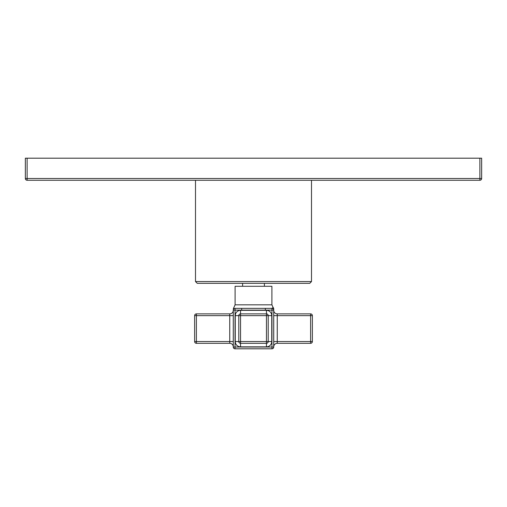 <?xml version="1.0" encoding="UTF-8"?>
<svg xmlns="http://www.w3.org/2000/svg" width="507" height="507" viewBox="0 0 507 507"><rect width="100%" height="100%" fill="white"/><g stroke="black" fill="none" stroke-linecap="round" stroke-linejoin="round"><path stroke-width="0.76" d="M481.65 178.502A1.768 1.768 0 0 1 479.882 180.264L27.118 180.264L27.118 158.19L481.65 158.19L481.65 178.502L25.35 178.502L25.35 158.19L27.118 158.19M479.882 180.264L479.882 158.19M27.118 180.264A1.768 1.768 0 0 1 25.35 178.502M309.726 283.343L197.274 283.343L195.506 281.575L311.494 281.575L309.726 283.343M242.606 283.343L242.606 286.284M264.394 283.343L264.394 286.284M253.5 286.284L271.898 286.284L271.898 304.834L235.102 304.834L235.102 286.284L253.5 286.284M233.277 310.132L235.039 310.132L235.039 308.364C233.531 307.394 233.531 307.394 235.039 308.364A1.768 1.768 0 0 0 233.277 310.132L233.277 347.048A1.768 1.768 0 0 0 235.039 348.81L235.039 347.048L233.277 347.048M273.723 347.048L271.961 347.048L271.961 348.81A1.768 1.768 0 0 0 273.723 347.048L273.723 308.833A1.768 1.768 180 0 0 273.115 307.502L271.961 308.364L235.039 308.364M241.655 310.132L235.039 310.132L235.039 347.048L271.961 347.048L271.961 310.132L273.723 310.132A1.768 1.768 0 0 0 271.961 308.364L271.961 310.132L241.655 310.132L241.655 308.364M235.039 348.81L271.961 348.81M312.375 341.541L312.375 315.633L310.614 315.633L310.614 341.541L277.259 341.541L277.259 343.309L310.614 343.309L310.614 341.541L312.375 341.541A1.768 1.768 0 0 1 310.614 343.309L277.259 343.309A3.53 3.53 0 0 0 273.723 346.839M273.723 341.541L277.259 341.541L277.259 315.633L310.614 315.633L310.614 313.871L277.259 313.871A3.53 3.53 0 0 1 273.723 310.335M273.723 315.633L277.259 315.633L277.259 313.871L310.614 313.871A1.768 1.768 0 0 1 312.375 315.633M235.248 341.541L238.778 341.541L238.778 315.633A1.768 1.768 0 0 1 240.546 313.871L266.454 313.871A1.768 1.768 0 0 1 268.222 315.633L268.222 341.541A1.768 1.768 0 0 1 266.454 343.309L240.546 343.309A1.768 1.768 0 0 1 238.778 341.541L240.546 341.541L240.546 315.633L266.454 315.633L266.454 341.541L240.546 341.541L240.546 346.839A5.298 5.298 0 0 1 235.248 341.541L235.248 315.633A5.298 5.298 0 0 1 240.546 310.335L266.454 310.335A5.298 5.298 0 0 1 271.752 315.633L271.752 341.541A5.298 5.298 0 0 1 266.454 346.839L240.546 346.839M235.248 315.633L240.546 315.633L240.546 310.335M266.454 310.335L266.454 315.633L271.752 315.633M271.752 341.541L266.454 341.541L266.454 346.839M233.277 310.335A3.53 3.53 0 0 1 229.741 313.871L229.741 343.309A3.53 3.53 0 0 1 233.277 346.839M229.741 343.309L196.386 343.309A1.768 1.768 0 0 1 194.625 341.541L196.386 341.541L196.386 343.309M233.277 315.633L196.386 315.633L196.386 313.871L229.741 313.871L196.386 313.871A1.768 1.768 0 0 0 194.625 315.633L194.625 341.541M233.277 341.541L196.386 341.541L196.386 315.633L194.625 315.633M265.345 310.132L265.345 308.364M195.506 180.264L195.506 281.575M311.494 180.264L311.494 281.575M233.277 308.833L235.102 304.834M273.115 307.502L271.898 304.834"/></g></svg>
